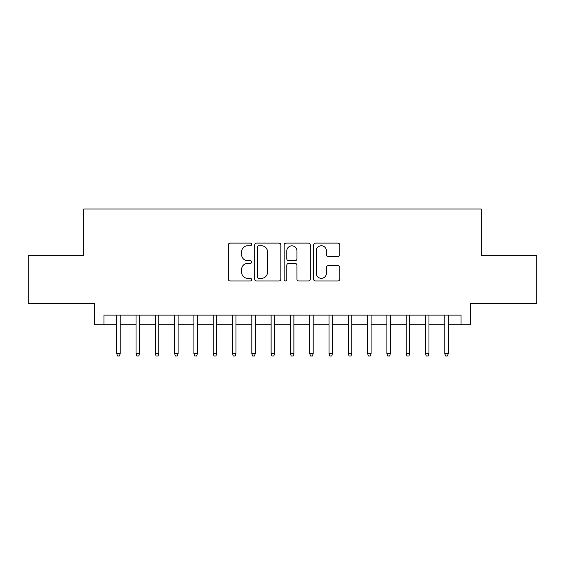 <?xml version="1.0" encoding="UTF-8"?>
<svg xmlns="http://www.w3.org/2000/svg" width="565" height="565" viewBox="0 0 565 565"><rect width="100%" height="100%" fill="white"/><g stroke="black" fill="none" stroke-linecap="round" stroke-linejoin="round"><path stroke-width="0.85" d="M251.623 244.426A1.328 1.328 0 0 0 250.295 243.105L230.174 243.105A1.893 1.893 0 0 0 228.281 244.998L228.281 279.089A1.893 1.893 0 0 0 230.174 280.989L250.295 280.989A1.328 1.328 0 0 0 251.623 279.661A1.328 1.328 0 0 0 250.295 278.333L247.696 278.333A6.06 6.06 0 0 1 241.629 272.274L241.629 269.434A6.06 6.06 0 0 1 247.696 263.368L250.295 263.368A1.328 1.328 0 0 0 251.623 262.047A1.328 1.328 0 0 0 250.295 260.719L247.696 260.719A6.06 6.06 0 0 1 241.629 254.66L241.629 251.813A6.06 6.06 0 0 1 247.696 245.754L250.295 245.754A1.328 1.328 0 0 0 251.623 244.426M337.856 256.454A1.893 1.893 0 0 0 339.756 254.561L339.756 244.998A1.893 1.893 0 0 0 337.856 243.105L315.51 243.105A1.893 1.893 0 0 0 313.61 244.998L313.61 279.089A1.893 1.893 0 0 0 315.51 280.989L337.856 280.989A1.893 1.893 0 0 0 339.756 279.089L339.756 267.535A1.893 1.893 0 0 0 337.856 265.642L328.293 265.642A1.893 1.893 0 0 0 326.401 267.535L326.401 273.269A5.064 5.064 0 0 1 321.33 278.333A5.064 5.064 0 0 1 316.266 273.269L316.266 250.818A5.064 5.064 0 0 1 321.33 245.754A5.064 5.064 0 0 1 326.401 250.818L326.401 254.561A1.893 1.893 0 0 0 328.293 256.454L337.856 256.454M103.995 324.762L103.995 315.115L461.005 315.115L461.005 324.762L470.652 324.762L470.652 303.532L536.75 303.532L536.75 255.288L481.267 255.288L481.267 208.972L83.733 208.972L83.733 255.288L28.25 255.288L28.25 303.532L94.348 303.532L94.348 324.762L116.729 324.762M280.84 244.998A1.893 1.893 0 0 0 278.948 243.105L256.595 243.105A1.893 1.893 0 0 0 254.702 244.998L254.702 279.089A1.893 1.893 0 0 0 256.595 280.989L278.948 280.989A1.893 1.893 0 0 0 280.84 279.089L280.84 244.998M286.052 243.105L308.405 243.105A1.893 1.893 0 0 1 310.298 244.998L310.298 279.089A1.893 1.893 0 0 1 308.405 280.989L298.836 280.989A1.893 1.893 0 0 1 296.943 279.089L296.943 265.268A1.893 1.893 0 0 0 295.05 263.368L288.701 263.368A1.893 1.893 0 0 0 286.808 265.268L286.808 279.661A1.328 1.328 0 0 1 285.48 280.989A1.328 1.328 0 0 1 284.16 279.661L284.16 244.998A1.893 1.893 0 0 1 286.052 243.105M120.204 324.762L136.031 324.762M139.506 324.762L155.326 324.762M158.8 324.762L174.627 324.762M178.095 324.762L193.922 324.762M197.397 324.762L213.224 324.762M216.692 324.762L232.519 324.762M235.993 324.762L251.813 324.762M255.288 324.762L271.115 324.762M274.59 324.762L290.41 324.762M293.885 324.762L309.712 324.762M313.187 324.762L329.007 324.762M332.481 324.762L348.308 324.762M351.776 324.762L367.603 324.762M371.078 324.762L386.905 324.762M390.373 324.762L406.2 324.762M409.674 324.762L425.494 324.762M428.969 324.762L444.796 324.762M448.271 324.762L461.005 324.762M258.678 245.754A1.328 1.328 0 0 0 257.358 247.082L257.358 277.005A1.328 1.328 0 0 0 258.678 278.333L261.426 278.333A6.06 6.06 0 0 0 267.485 272.274L267.485 251.813A6.06 6.06 0 0 0 261.426 245.754L258.678 245.754M296.943 250.916A5.064 5.064 0 0 0 291.879 245.846A5.064 5.064 0 0 0 286.808 250.916L286.808 258.827A1.893 1.893 0 0 0 288.701 260.719L295.05 260.719A1.893 1.893 0 0 0 296.943 258.827L296.943 250.916M116.729 353.513L117.506 356.028L119.434 356.028L120.204 353.513L116.729 353.513L116.729 315.115M120.204 353.513L120.204 315.115M136.031 353.513L136.801 356.028L138.729 356.028L139.506 353.513L136.031 353.513L136.031 315.115M139.506 353.513L139.506 315.115M155.326 353.513L156.095 356.028L158.03 356.028L158.8 353.513L155.326 353.513L155.326 315.115M158.8 353.513L158.8 315.115M174.627 353.513L175.397 356.028L177.325 356.028L178.095 353.513L174.627 353.513L174.627 315.115M178.095 353.513L178.095 315.115M193.922 353.513L194.692 356.028L196.627 356.028L197.397 353.513L193.922 353.513L193.922 315.115M197.397 353.513L197.397 315.115M213.224 353.513L213.994 356.028L215.922 356.028L216.692 353.513L213.224 353.513L213.224 315.115M216.692 353.513L216.692 315.115M232.519 353.513L233.288 356.028L235.224 356.028L235.993 353.513L232.519 353.513L232.519 315.115M235.993 353.513L235.993 315.115M251.813 353.513L252.59 356.028L254.518 356.028L255.288 353.513L251.813 353.513L251.813 315.115M255.288 353.513L255.288 315.115M271.115 353.513L271.885 356.028L273.813 356.028L274.59 353.513L271.115 353.513L271.115 315.115M274.59 353.513L274.59 315.115M290.41 353.513L291.187 356.028L293.115 356.028L293.885 353.513L290.41 353.513L290.41 315.115M293.885 353.513L293.885 315.115M309.712 353.513L310.482 356.028L312.41 356.028L313.187 353.513L309.712 353.513L309.712 315.115M313.187 353.513L313.187 315.115M329.007 353.513L329.776 356.028L331.712 356.028L332.481 353.513L329.007 353.513L329.007 315.115M332.481 353.513L332.481 315.115M348.308 353.513L349.078 356.028L351.006 356.028L351.776 353.513L348.308 353.513L348.308 315.115M351.776 353.513L351.776 315.115M367.603 353.513L368.373 356.028L370.308 356.028L371.078 353.513L367.603 353.513L367.603 315.115M371.078 353.513L371.078 315.115M386.905 353.513L387.675 356.028L389.603 356.028L390.373 353.513L386.905 353.513L386.905 315.115M390.373 353.513L390.373 315.115M406.2 353.513L406.97 356.028L408.905 356.028L409.674 353.513L406.2 353.513L406.2 315.115M409.674 353.513L409.674 315.115M425.494 353.513L426.271 356.028L428.199 356.028L428.969 353.513L425.494 353.513L425.494 315.115M428.969 353.513L428.969 315.115M444.796 353.513L445.566 356.028L447.494 356.028L448.271 353.513L444.796 353.513L444.796 315.115M448.271 353.513L448.271 315.115"/></g></svg>
